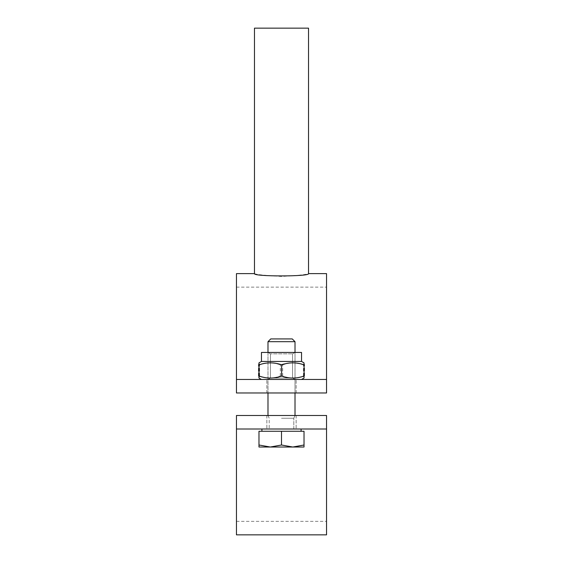 <?xml version="1.0" encoding="UTF-8"?>
<svg xmlns="http://www.w3.org/2000/svg" width="563" height="563" viewBox="0 0 563 563"><rect width="100%" height="100%" fill="white"/><g stroke="black" fill="none" stroke-linecap="round" stroke-linejoin="round"><path stroke-width="0.42" stroke-dasharray="2.81 2.11" d="M281.5 429.006L301.092 429.006L281.5 429.006M281.5 415.494L266.862 415.494L281.5 415.494M236.46 534.85L236.46 415.494L236.46 521.338L236.46 415.494L326.54 415.494L236.46 415.494L326.54 415.494L326.54 521.338L326.54 415.494L326.54 429.006L236.46 429.006L326.54 429.006L326.54 534.85M326.54 429.006L236.46 429.006M254.476 28.15L308.524 28.15M254.476 273.618C256.081 274.554 265.089 275.497 281.5 276.447C297.911 275.497 306.919 274.554 308.524 273.618M326.54 273.618L326.54 392.974L326.54 287.13L326.54 392.974L236.46 392.974L236.46 287.13L236.46 392.974L326.54 392.974L236.46 392.974L236.46 273.618M281.5 379.462L296.138 379.462L281.5 379.462M281.5 392.974L266.862 392.974L281.5 392.974M326.54 379.462L236.46 379.462M281.5 341.692L295.012 341.692L281.5 341.692M281.5 338.926L270.754 338.926L281.5 338.926M292.76 447.022L304.02 445.009L304.02 447.022L292.76 447.022L304.02 447.022L304.02 445.009L292.76 447.022L270.24 447.022L281.5 445.009L292.76 447.022L281.5 445.009L270.24 447.022L304.02 447.022L304.02 445.009L292.76 447.022L281.5 445.009L270.24 447.022L258.98 447.022L258.98 445.009L270.24 447.022L258.98 445.009L258.98 447.022L292.76 447.022M304.02 445.009L304.02 431.258L258.98 431.258L258.98 447.022L270.24 447.022L258.98 445.009L258.98 431.258L281.5 431.258L281.5 445.009L281.5 431.258L304.02 431.258L304.02 445.009L304.02 431.258L258.98 431.258L258.98 445.009M281.5 418.26L293.795 418.26L281.5 418.26M286.595 353.846L270.43 353.846L286.595 353.846M287.721 352.438L267.988 352.438L287.721 352.438M276.405 378.055L292.57 378.055L276.405 378.055M290.726 352.438L261.457 352.438L290.726 352.438M275.279 379.462L295.012 379.462L275.279 379.462M263.709 379.462L301.543 379.462L263.709 379.462M304.583 364.887C297.285 362.178 289.98 362.178 282.675 364.887C274.983 362.178 267.284 362.178 259.592 364.887L258.959 362.889L258.417 364.887C265.715 362.178 273.02 362.178 280.325 364.887C288.017 362.178 295.716 362.178 303.408 364.887L304.041 362.889L304.583 364.887L304.583 376.021L304.041 378.019L303.408 376.021C295.716 378.73 288.017 378.73 280.325 376.021C273.02 378.73 265.715 378.73 258.417 376.021L258.959 378.019L259.592 376.021C267.284 378.73 274.983 378.73 282.675 376.021C289.98 378.73 297.285 378.73 304.583 376.021M263.709 361.446L301.543 361.446L263.709 361.446M280.325 376.021L280.325 364.887M258.417 376.021L258.417 364.887M259.592 376.021L259.592 364.887M303.408 376.021L303.408 364.887M282.675 376.021L282.675 364.887M295.012 341.692L267.988 341.692L270.754 338.926L292.246 338.926L295.012 341.692L295.012 415.494L293.795 418.26L295.012 415.494M281.5 431.258L301.092 431.258L261.908 431.258L281.5 431.258L281.5 445.009M267.988 352.438L270.43 353.846L270.43 378.055L292.57 378.055L270.43 378.055L270.43 353.846L292.57 353.846L270.43 353.846L267.988 352.438L295.012 352.438L267.988 352.438L267.988 392.974M295.012 352.438L292.57 353.846L292.57 378.055L292.57 353.846L295.012 352.438L295.012 392.974M301.543 361.446L261.457 361.446L261.457 352.438L301.543 352.438L301.543 361.446L304.041 362.889M295.012 379.462L267.988 379.462L295.012 379.462L292.57 378.055L295.012 379.462M281.577 379.462L261.457 379.462L281.577 379.462M258.931 364.887C266.419 362.178 273.907 362.178 281.394 364.887C288.918 362.178 296.441 362.178 303.971 364.887C304.006 362.178 304.034 362.178 304.069 364.887M304.069 376.021C304.034 378.73 304.006 378.73 303.971 376.021C296.441 378.73 288.918 378.73 281.394 376.021C273.907 378.73 266.419 378.73 258.931 376.021M281.394 376.021L281.394 364.887M303.971 376.021L303.971 364.887M266.862 415.494L266.862 429.006L266.862 415.494M296.138 415.494L296.138 429.006L296.138 415.494M236.46 521.338L326.54 521.338M236.46 287.13L326.54 287.13M296.138 392.974L296.138 379.462L296.138 392.974M266.862 392.974L266.862 379.462L266.862 392.974M267.988 415.494L269.205 418.26L269.205 429.006L269.205 418.26L267.988 415.494L267.988 341.692M301.092 431.258L301.092 429.006M261.908 431.258L261.908 429.006M293.795 429.006L293.795 418.26L293.795 429.006M270.43 378.055L267.988 379.462L270.43 378.055M261.457 361.446L258.959 362.889M301.543 379.462L304.041 378.019M261.457 379.462L258.959 378.019"/><path stroke-width="0.84" d="M326.54 415.494L326.54 429.006L236.46 429.006L236.46 415.494L326.54 415.494M236.46 429.006L236.46 534.85L326.54 534.85L326.54 429.006M308.524 273.618L308.524 28.15L254.476 28.15L254.476 273.618C252.815 276.679 310.185 276.679 308.524 273.618L326.54 273.618L326.54 392.974L236.46 392.974L236.46 379.462L326.54 379.462M254.476 273.618L236.46 273.618L236.46 379.462M281.5 341.692L295.012 341.692L292.246 338.926L270.754 338.926L267.988 341.692L281.5 341.692M292.76 447.022L304.02 445.009L304.02 447.022L270.24 447.022L281.5 445.009L292.76 447.022M258.98 447.022L258.98 445.009L270.24 447.022L258.98 447.022M281.5 445.009L281.5 431.258L258.98 431.258L258.98 445.009M281.5 431.258L304.02 431.258L304.02 445.009M261.457 361.446L261.457 352.438L301.543 352.438L301.543 361.446L261.457 361.446L258.98 362.875M303.971 376.021C304.006 378.73 304.034 378.73 304.069 376.021C296.581 378.73 289.093 378.73 281.606 376.021C274.082 378.73 266.559 378.73 259.029 376.021C258.994 378.73 258.966 378.73 258.931 376.021C258.966 378.73 258.994 378.73 259.029 376.021L259.029 364.887C258.994 362.178 258.966 362.178 258.931 364.887C258.966 362.178 258.994 362.178 259.029 364.887C266.559 362.178 274.082 362.178 281.606 364.887C289.093 362.178 296.581 362.178 304.069 364.887C304.034 362.178 304.006 362.178 303.971 364.887M281.606 376.021L281.606 364.887M304.069 376.021L304.069 364.887M258.931 376.021L258.931 364.887M295.012 415.494L295.012 392.974M295.012 352.438L295.012 341.692M267.988 415.494L267.988 392.974M267.988 352.438L267.988 341.692M301.092 431.258L301.092 429.006M261.908 431.258L261.908 429.006M301.543 361.446L304.02 362.875M301.543 379.462L304.02 378.033M261.457 379.462L258.98 378.033"/></g></svg>
